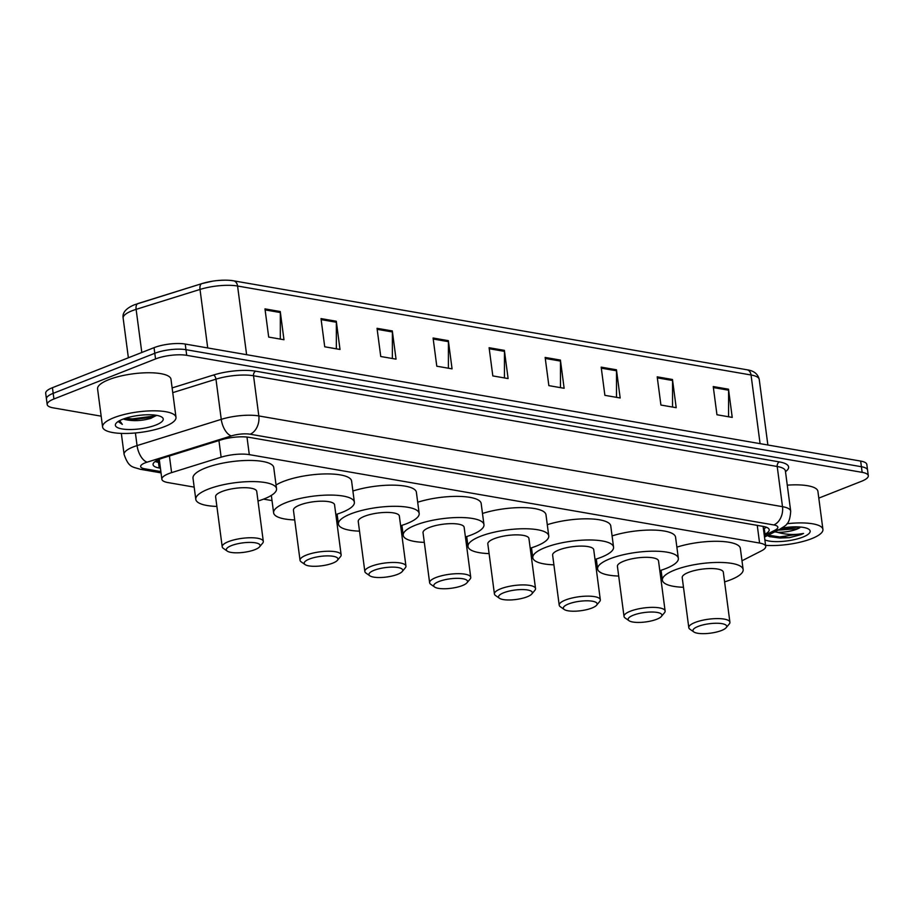<?xml version="1.0" encoding="UTF-8"?>
<svg xmlns="http://www.w3.org/2000/svg" width="914" height="914" viewBox="0 0 914 914"><rect width="100%" height="100%" fill="white"/><g stroke="black" fill="none" stroke-linecap="round" stroke-linejoin="round"><path stroke-width="1.37" d="M741.985 560.785L761.511 550.822A22.21 6.192 172.5 0 0 765.726 546.401A22.21 6.192 172.5 0 0 759.58 543.042L249.305 454.635A22.21 6.192 172.5 0 0 221.131 457.194L171.603 472.629A22.21 6.192 172.5 0 0 168.61 473.681A22.21 6.192 172.5 0 0 161.869 479.222A22.21 6.192 172.5 0 0 168.016 482.581L194.179 487.116M263.552 499.135L272.018 500.598M764.173 534.576L764.984 534.164A22.21 6.192 172.5 0 0 769.2 529.743A22.21 6.192 172.5 0 0 763.053 526.384L249.156 437.349A22.21 6.192 172.5 0 0 220.994 439.908L162.795 458.051A22.21 6.192 172.5 0 0 159.801 459.102A22.21 6.192 172.5 0 0 153.061 464.643A22.21 6.192 172.5 0 0 159.207 468.002L160.43 468.208M159.687 462.575L158.465 462.358A22.21 6.192 -7.5 0 1 155.152 461.501M101.168 416.167L53.332 407.884A22.21 6.192 -7.5 0 1 47.185 404.525A22.21 6.192 -7.5 0 1 53.926 398.984L155.54 358.939A22.21 6.192 -7.5 0 1 186.707 355.329L862.153 472.355A22.21 6.192 -7.5 0 1 868.3 475.714A22.21 6.192 -7.5 0 1 861.559 481.267L818.807 498.107M47.185 404.525L45.7 393.249A22.21 6.192 -7.5 0 1 52.441 387.696L154.055 347.663L154.797 353.295A22.21 6.192 -7.5 0 1 185.965 349.685L861.411 466.723A22.21 6.192 -7.5 0 1 867.557 470.082A22.21 6.192 -7.5 0 0 861.411 466.723L185.965 349.685A22.21 6.192 -7.5 0 0 154.797 353.295L53.183 393.34L154.797 353.295L155.54 358.939M46.443 398.892A22.21 6.192 -7.5 0 1 53.183 393.34A22.21 6.192 -7.5 0 0 46.443 398.892M766.366 527.252A22.21 6.192 -7.5 0 1 764.241 528.521L763.43 528.943M246.609 354.689L237.571 286.025A7.403 5.301 -80.2 0 0 233.55 280.815L747.012 369.782A7.403 5.301 99.8 0 1 751.045 374.991L237.571 286.025A29.614 8.26 172.5 0 0 200.017 289.441A7.403 3.747 -107.3 0 1 201.903 283.603A7.403 3.747 -107.3 0 1 202.074 283.557A24.29 6.775 -7.5 0 1 212.505 281.181A24.29 6.775 -7.5 0 1 216.755 280.621A24.29 6.775 -7.5 0 1 232.876 280.758M207.718 347.948L200.017 289.441L136.117 309.355A7.403 3.747 -107.3 0 1 138.014 303.517A7.403 3.747 -107.3 0 1 138.185 303.471L201.743 283.66M154.055 347.663A22.21 6.192 -7.5 0 1 185.222 344.052L860.668 461.079A22.21 6.192 -7.5 0 1 866.815 464.438L868.3 475.714M616.459 369.782L620.172 397.978L604.885 395.339L601.172 367.142L616.459 369.782A5.918 4.239 -80.2 0 1 616.516 370.787L601.309 368.159M672.487 379.493L676.2 407.69L660.913 405.039L657.2 376.842L672.487 379.493A5.918 4.239 -80.2 0 1 672.555 380.498L657.337 377.859M728.515 389.204L732.228 417.401L716.953 414.75L713.24 386.553L728.515 389.204A5.918 4.239 -80.2 0 1 728.584 390.209L713.377 387.57M448.351 340.659L452.064 368.856L436.789 366.206L433.076 338.009L448.351 340.659A5.918 4.239 -80.2 0 1 448.42 341.665L433.213 339.025M392.323 330.948L396.036 359.145L380.75 356.506L377.036 328.309L392.323 330.948A5.918 4.239 -80.2 0 1 392.392 331.953L377.174 329.326M336.295 321.248L340.008 349.445L324.721 346.794L321.008 318.598L336.295 321.248A5.918 4.239 -80.2 0 1 336.352 322.254L321.145 319.614M280.255 311.537L283.968 339.734L268.693 337.083L264.98 308.886L280.255 311.537A5.918 4.239 -80.2 0 1 280.324 312.542L265.106 309.903M560.419 360.082L564.132 388.279L548.857 385.628L545.144 357.431L560.419 360.082A5.918 4.239 -80.2 0 1 560.488 361.087L545.27 358.448M504.391 350.37L508.104 378.567L492.817 375.917L489.104 347.72L504.391 350.37A5.918 4.239 -80.2 0 1 504.448 351.376L489.241 348.737M504.437 377.928L504.448 351.376M560.465 387.639L560.488 361.087M280.301 339.094L280.324 312.542M336.341 348.805L336.352 322.254M392.369 358.517L392.392 331.953M448.397 368.228L448.42 341.665M728.561 416.761L728.584 390.209M672.533 407.061L672.555 380.498M616.504 397.35L616.516 370.787M164.76 426.552A37.017 10.328 -7.5 0 1 125.538 433.464A37.017 10.328 -7.5 0 1 102.585 426.975A37.017 10.328 -7.5 0 1 113.827 417.732A37.017 10.328 -7.5 0 1 153.049 410.82A37.017 10.328 -7.5 0 1 175.991 417.31A37.017 10.328 -7.5 0 1 164.76 426.552M102.585 426.975L97.581 388.907A37.017 10.328 -7.5 0 1 108.812 379.664A37.017 10.328 -7.5 0 1 148.034 372.752A37.017 10.328 -7.5 0 1 170.987 379.241L175.991 417.31M122.682 419.263A24.141 6.741 -7.5 0 1 161.938 417.184A24.141 6.741 -7.5 0 1 155.906 425.021A24.141 6.741 -7.5 0 1 127.16 429.466A24.141 6.741 -7.5 0 1 116.135 423.216A24.141 6.741 -7.5 0 1 122.682 419.263M123.813 418.841L126.395 419.812C134.187 421.274 142.333 420.783 150.833 418.349L156.568 415.344M126.395 419.812A16.738 4.673 -7.5 0 1 123.447 418.978M118.306 421.617L122.339 424.393L119.643 420.646M123.916 418.898L132.45 419.777L152.581 417.127L156.26 415.664M125.344 418.315L132.324 418.898L152.467 416.247L155.357 415.162M118.317 421.411L122.339 424.393M254.937 549.645A17.035 4.753 -7.5 0 1 227.243 551.108A17.035 4.753 -7.5 0 1 231.505 545.578A17.035 4.753 -7.5 0 1 251.773 542.448A17.035 4.753 -7.5 0 1 259.553 546.858A17.035 4.753 -7.5 0 1 254.937 549.645M227.243 551.108L223.302 548.343A20.736 5.781 -7.5 0 1 222.205 546.789A20.736 5.781 -7.5 0 1 228.489 541.614A20.736 5.781 -7.5 0 1 250.459 537.752A20.736 5.781 -7.5 0 1 263.312 541.385A20.736 5.781 -7.5 0 1 262.638 543.167L259.553 546.858M263.312 541.385L256.72 491.332A20.736 5.781 172.5 0 0 243.867 487.699A20.736 5.781 172.5 0 0 221.896 491.561A20.736 5.781 172.5 0 0 215.613 496.748L222.205 546.789M216.892 506.436A40.719 11.356 -7.5 0 1 195.79 499.352A40.719 11.356 -7.5 0 1 208.152 489.184A40.719 11.356 -7.5 0 1 251.293 481.587A40.719 11.356 -7.5 0 1 276.542 488.727A40.719 11.356 -7.5 0 1 264.18 498.895A40.719 11.356 -7.5 0 1 257.999 501.021M195.79 499.352L193.003 478.205A40.719 11.356 -7.5 0 1 205.364 468.037A40.719 11.356 -7.5 0 1 248.517 460.439A40.719 11.356 -7.5 0 1 273.754 467.568L276.542 488.727M332.765 563.127A17.035 4.753 -7.5 0 1 305.082 564.589A17.035 4.753 -7.5 0 1 309.332 559.071A17.035 4.753 -7.5 0 1 329.611 555.929A17.035 4.753 -7.5 0 1 337.392 560.339A17.035 4.753 -7.5 0 1 332.765 563.127M305.082 564.589L301.14 561.824A20.736 5.781 -7.5 0 1 300.032 560.282A20.736 5.781 -7.5 0 1 306.327 555.106A20.736 5.781 -7.5 0 1 328.297 551.233A20.736 5.781 -7.5 0 1 341.139 554.867A20.736 5.781 -7.5 0 1 340.476 556.649L337.392 560.339M341.139 554.867L334.558 504.814A20.736 5.781 172.5 0 0 321.705 501.18A20.736 5.781 172.5 0 0 299.735 505.054A20.736 5.781 172.5 0 0 293.44 510.229L300.032 560.282M294.719 519.929A40.719 11.356 -7.5 0 1 273.629 512.834A40.719 11.356 -7.5 0 1 285.979 502.666A40.719 11.356 -7.5 0 1 329.131 495.068A40.719 11.356 -7.5 0 1 354.369 502.209A40.719 11.356 -7.5 0 1 342.019 512.377A40.719 11.356 -7.5 0 1 335.826 514.513M276.051 485.003A40.719 11.356 -7.5 0 1 283.203 481.518A40.719 11.356 -7.5 0 1 326.344 473.92A40.719 11.356 -7.5 0 1 351.593 481.061L354.369 502.209M397.567 574.358A17.035 4.753 -7.5 0 1 369.873 575.82A17.035 4.753 -7.5 0 1 374.134 570.29A17.035 4.753 -7.5 0 1 394.402 567.16A17.035 4.753 -7.5 0 1 402.183 571.57A17.035 4.753 -7.5 0 1 397.567 574.358M369.873 575.82L365.931 573.055A20.736 5.781 -7.5 0 1 364.835 571.501A20.736 5.781 -7.5 0 1 371.118 566.326A20.736 5.781 -7.5 0 1 393.089 562.464A20.736 5.781 -7.5 0 1 405.942 566.097A20.736 5.781 -7.5 0 1 405.268 567.88L402.183 571.57M405.942 566.097L399.349 516.044A20.736 5.781 172.5 0 0 386.496 512.411A20.736 5.781 172.5 0 0 364.526 516.273A20.736 5.781 172.5 0 0 358.242 521.46L364.835 571.501M359.51 531.148A40.719 11.356 -7.5 0 1 338.42 524.065A40.719 11.356 -7.5 0 1 350.782 513.897A40.719 11.356 -7.5 0 1 393.923 506.299A40.719 11.356 -7.5 0 1 419.172 513.439A40.719 11.356 -7.5 0 1 406.81 523.608A40.719 11.356 -7.5 0 1 400.629 525.744M352.895 491.012A40.719 11.356 -7.5 0 1 394.037 485.163A40.719 11.356 -7.5 0 1 416.384 492.292L419.172 513.439M462.358 585.577A17.035 4.753 -7.5 0 1 434.664 587.051A17.035 4.753 -7.5 0 1 438.926 581.521A17.035 4.753 -7.5 0 1 459.205 578.379A17.035 4.753 -7.5 0 1 466.974 582.789A17.035 4.753 -7.5 0 1 462.358 585.577M434.664 587.051L430.734 584.286A20.736 5.781 -7.5 0 1 429.626 582.732A20.736 5.781 -7.5 0 1 435.909 577.557A20.736 5.781 -7.5 0 1 457.88 573.684A20.736 5.781 -7.5 0 1 470.733 577.317A20.736 5.781 -7.5 0 1 470.07 579.099L466.974 582.789M470.733 577.317L464.141 527.275A20.736 5.781 172.5 0 0 451.288 523.642A20.736 5.781 172.5 0 0 429.329 527.504A20.736 5.781 172.5 0 0 423.033 532.679L429.626 582.732M424.313 542.379A40.719 11.356 -7.5 0 1 403.211 535.296A40.719 11.356 -7.5 0 1 415.573 525.127A40.719 11.356 -7.5 0 1 458.725 517.518A40.719 11.356 -7.5 0 1 483.963 524.659A40.719 11.356 -7.5 0 1 471.601 534.827A40.719 11.356 -7.5 0 1 465.42 536.964M417.698 502.232A40.719 11.356 -7.5 0 1 458.828 496.393A40.719 11.356 -7.5 0 1 481.175 503.511L483.963 524.659M527.149 596.808A17.035 4.753 -7.5 0 1 499.455 598.27A17.035 4.753 -7.5 0 1 503.717 592.752A17.035 4.753 -7.5 0 1 523.996 589.61A17.035 4.753 -7.5 0 1 531.777 594.02A17.035 4.753 -7.5 0 1 527.149 596.808M499.455 598.27L495.525 595.505A20.736 5.781 -7.5 0 1 494.417 593.963A20.736 5.781 -7.5 0 1 500.712 588.787A20.736 5.781 -7.5 0 1 522.671 584.914A20.736 5.781 -7.5 0 1 535.524 588.547A20.736 5.781 -7.5 0 1 534.861 590.33L531.777 594.02M535.524 588.547L528.932 538.495A20.736 5.781 172.5 0 0 516.09 534.861A20.736 5.781 172.5 0 0 494.12 538.734A20.736 5.781 172.5 0 0 487.825 543.91L494.417 593.963M489.104 553.598A40.719 11.356 -7.5 0 1 468.014 546.515A40.719 11.356 -7.5 0 1 480.364 536.347A40.719 11.356 -7.5 0 1 523.516 528.749A40.719 11.356 -7.5 0 1 548.754 535.89A40.719 11.356 -7.5 0 1 536.404 546.058A40.719 11.356 -7.5 0 1 530.211 548.194M482.489 513.462A40.719 11.356 -7.5 0 1 523.631 507.624A40.719 11.356 -7.5 0 1 545.978 514.742L548.754 535.89M591.941 608.039A17.035 4.753 -7.5 0 1 564.258 609.501A17.035 4.753 -7.5 0 1 568.519 603.971A17.035 4.753 -7.5 0 1 588.787 600.841A17.035 4.753 -7.5 0 1 596.568 605.251A17.035 4.753 -7.5 0 1 591.941 608.039M564.258 609.501L560.316 606.736A20.736 5.781 -7.5 0 1 559.208 605.182A20.736 5.781 -7.5 0 1 565.503 600.007A20.736 5.781 -7.5 0 1 587.474 596.145A20.736 5.781 -7.5 0 1 600.315 599.778A20.736 5.781 -7.5 0 1 599.653 601.561L596.568 605.251M600.315 599.778L593.734 549.725A20.736 5.781 172.5 0 0 580.881 546.092A20.736 5.781 172.5 0 0 558.911 549.954A20.736 5.781 172.5 0 0 552.627 555.141L559.208 605.182M553.895 564.829A40.719 11.356 -7.5 0 1 532.805 557.746A40.719 11.356 -7.5 0 1 545.155 547.577A40.719 11.356 -7.5 0 1 588.308 539.98A40.719 11.356 -7.5 0 1 613.557 547.109A40.719 11.356 -7.5 0 1 601.195 557.289A40.719 11.356 -7.5 0 1 595.003 559.414M547.28 524.693A40.719 11.356 -7.5 0 1 588.422 518.844A40.719 11.356 -7.5 0 1 610.769 525.961L613.557 547.109M656.743 619.258A17.035 4.753 -7.5 0 1 629.049 620.732A17.035 4.753 -7.5 0 1 633.311 615.202A17.035 4.753 -7.5 0 1 653.59 612.06A17.035 4.753 -7.5 0 1 661.359 616.47A17.035 4.753 -7.5 0 1 656.743 619.258M629.049 620.732L625.107 617.967A20.736 5.781 -7.5 0 1 624.011 616.413A20.736 5.781 -7.5 0 1 630.294 611.238A20.736 5.781 -7.5 0 1 652.265 607.364A20.736 5.781 -7.5 0 1 665.118 610.998A20.736 5.781 -7.5 0 1 664.444 612.78L661.359 616.47M665.118 610.998L658.526 560.945A20.736 5.781 172.5 0 0 645.672 557.312A20.736 5.781 172.5 0 0 623.714 561.185A20.736 5.781 172.5 0 0 617.418 566.36L624.011 616.413M618.698 576.06A40.719 11.356 -7.5 0 1 597.596 568.976A40.719 11.356 -7.5 0 1 609.958 558.797A40.719 11.356 -7.5 0 1 653.099 551.199A40.719 11.356 -7.5 0 1 678.348 558.34A40.719 11.356 -7.5 0 1 665.986 568.508A40.719 11.356 -7.5 0 1 659.805 570.644M612.083 535.912A40.719 11.356 -7.5 0 1 653.213 530.074A40.719 11.356 -7.5 0 1 675.56 537.192L678.348 558.34M721.534 630.489A17.035 4.753 -7.5 0 1 693.84 631.951A17.035 4.753 -7.5 0 1 698.102 626.433A17.035 4.753 -7.5 0 1 718.381 623.291A17.035 4.753 -7.5 0 1 726.15 627.701A17.035 4.753 -7.5 0 1 721.534 630.489M693.84 631.951L689.91 629.186A20.736 5.781 -7.5 0 1 688.802 627.644A20.736 5.781 -7.5 0 1 695.097 622.457A20.736 5.781 -7.5 0 1 717.056 618.595A20.736 5.781 -7.5 0 1 729.909 622.228A20.736 5.781 -7.5 0 1 729.246 624.011L726.15 627.701M729.909 622.228L723.317 572.175A20.736 5.781 172.5 0 0 710.475 568.542A20.736 5.781 172.5 0 0 688.505 572.415A20.736 5.781 172.5 0 0 682.21 577.591L688.802 627.644M683.489 587.279A40.719 11.356 -7.5 0 1 662.387 580.196A40.719 11.356 -7.5 0 1 674.749 570.028A40.719 11.356 -7.5 0 1 717.901 562.43A40.719 11.356 -7.5 0 1 743.139 569.571A40.719 11.356 -7.5 0 1 730.777 579.739A40.719 11.356 -7.5 0 1 724.596 581.875M676.874 547.143A40.719 11.356 -7.5 0 1 718.016 541.305A40.719 11.356 -7.5 0 1 740.351 548.423L743.139 569.571M786.988 523.733A37.017 10.328 -7.5 0 1 822.92 529.4A37.017 10.328 -7.5 0 1 811.689 538.643A37.017 10.328 -7.5 0 1 765.589 545.35M778.065 530.166L796.745 528.738L799.967 527.607A16.738 4.673 -7.5 0 1 796.802 529.183A16.738 4.673 -7.5 0 1 777.254 532.279L774.775 531.845M781.961 528.063A24.141 6.741 -7.5 0 1 808.867 529.275A24.141 6.741 -7.5 0 1 802.823 537.112A24.141 6.741 -7.5 0 1 764.869 539.9M767.372 535.627L769.839 536.747L789.388 537.672L800.938 534.633L803.555 533.456L800.436 533.959C792.552 534.998 784.829 534.427 777.254 532.279M787.262 485.163A37.017 10.328 -7.5 0 1 817.904 491.332L822.92 529.4M780.156 529.092L798.585 526.921M769.428 536.598L779.836 538.026L789.388 537.672M782.738 527.938L793.443 526.887M768.286 535.158L779.688 536.918L803.555 533.456M169.41 455.995L171.603 472.629M159.402 460.416A22.21 15.904 99.8 0 1 156.02 460.93M218.937 440.548L221.131 457.194M246.986 437.052L249.305 454.635M757.26 525.379L759.58 543.042M158.465 462.358L159.207 468.002M764.31 535.604L775.049 530.131A14.807 4.136 172.5 0 0 773.77 524.944L250.093 434.207A14.807 4.136 172.5 0 0 231.311 435.921L147.12 462.164A14.807 4.136 172.5 0 0 145.12 462.861A14.807 4.136 172.5 0 0 144.72 468.791L160.864 471.59M144.72 468.791A14.807 10.602 -80.2 0 1 140.345 469.293C132.473 466.666 128.794 467.968 124.087 454.395A29.614 8.26 -7.5 0 1 133.078 446.992A29.614 8.26 -7.5 0 1 137.066 445.598L135.398 432.973M172.129 387.913L213.453 375.037A33.315 9.3 -7.5 0 1 255.714 371.187L779.391 461.924A33.315 9.3 -7.5 0 1 785.492 471.658M186.707 355.329L185.222 344.052M53.926 398.984L52.441 387.696M862.153 472.355L860.668 461.079M147.12 462.164A14.807 7.495 -107.3 0 1 137.066 445.598L221.257 419.355L215.967 379.173L172.746 392.643M231.311 435.921A14.807 7.495 -107.3 0 1 221.257 419.355A29.614 8.26 -7.5 0 1 258.822 415.939L253.532 375.757A29.614 8.26 172.5 0 0 215.967 379.173A3.702 1.874 72.7 0 0 213.453 375.037M250.093 434.207A14.807 10.602 -80.2 0 0 258.822 415.939L782.498 506.676L777.208 466.494L253.532 375.757A3.702 2.651 99.8 0 1 255.714 371.187M773.77 524.944A14.807 10.602 -80.2 0 0 782.498 506.676A29.614 8.26 -7.5 0 1 790.69 511.143L785.4 470.961A29.614 8.26 172.5 0 0 777.208 466.494A3.702 2.651 99.8 0 1 779.391 461.924M764.504 537.078L779.916 529.217A14.807 11.174 -117 0 1 775.049 530.131M764.241 528.521L764.984 534.164M141.807 352.484L136.117 309.355A29.614 8.26 172.5 0 0 132.142 310.749A29.614 8.26 172.5 0 0 123.15 318.152L128.371 357.785M747.012 369.782C753.844 370.718 757.923 373.94 759.237 379.459A29.614 8.26 172.5 0 0 751.045 374.991L760.082 443.656M155.78 461.079L159.573 461.73M159.253 459.319L161.869 479.222M763.099 526.395L765.726 546.401M124.087 454.395L121.334 433.407M779.916 529.217C785.263 525.299 789.81 525.436 790.69 511.143M140.345 469.293L161.035 472.869M123.15 318.152C122.133 312.817 125.915 308.338 134.518 304.739L201.903 283.603L212.505 281.181M216.755 280.621C228.546 279.593 233.241 280.758 233.55 280.815M759.237 379.459L767.863 445.004M273.629 512.834L271.332 495.411M338.42 524.065L337.106 514.114M403.211 535.296L401.909 525.344M468.014 546.515L466.7 536.564M532.805 557.746L531.491 547.794M597.596 568.976L596.282 559.025M662.387 580.196L661.085 570.245"/></g></svg>
